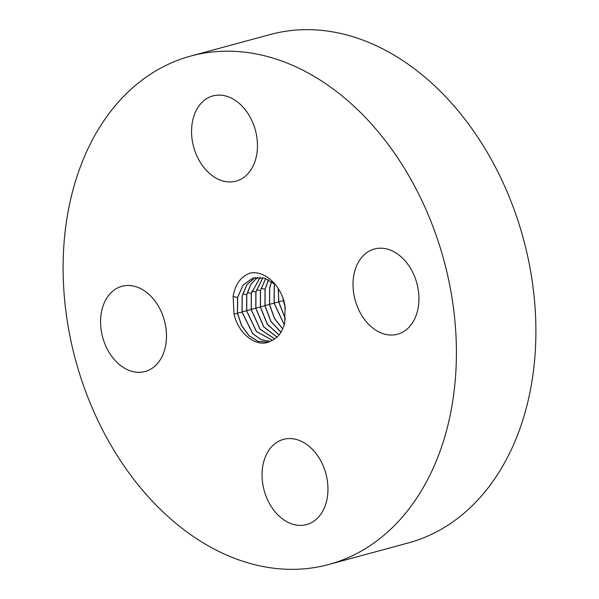 <?xml version="1.0" encoding="UTF-8"?>
<svg xmlns="http://www.w3.org/2000/svg" width="599" height="599" viewBox="0 0 599 599"><rect width="100%" height="100%" fill="white"/><g stroke="black" fill="none" stroke-linecap="round" stroke-linejoin="round"><path stroke-width="0.9" d="M118.946 458.295A263.418 190.759 -105.2 0 0 328.611 564.52A263.418 190.759 -105.2 0 0 400.566 162.232A263.418 190.759 -105.2 0 0 190.901 56.007A263.418 190.759 -105.2 0 0 118.946 458.295M234.029 314.063C238.462 334.369 257.001 348.139 269.947 341.393A32.795 23.75 -105.2 0 0 273.069 339.835C278.797 336.705 282.668 331.142 284.667 323.138L285.079 306.531C282.241 286.554 264.93 269.775 249.978 273.144C240.776 276.551 235.152 284.33 233.101 296.498L234.029 314.063L237.451 313.404L237.541 297.456L242.992 285.139L252.808 278.071L264.503 278.101L275.585 284.81M318.002 517.633A44.154 31.972 -105.2 0 0 322.831 465.041A44.154 31.972 -105.2 0 0 283.462 439.366A44.154 31.972 -105.2 0 0 272.013 446.345A44.154 31.972 -105.2 0 0 267.176 498.937A44.154 31.972 -105.2 0 0 306.546 524.604A44.154 31.972 -105.2 0 0 318.002 517.633M362.38 316.437A44.154 31.972 -105.2 0 0 397.519 334.242A44.154 31.972 -105.2 0 0 409.581 266.81A44.154 31.972 -105.2 0 0 374.435 249.004A44.154 31.972 -105.2 0 0 362.38 316.437M247.499 174.182A44.154 31.972 -105.2 0 0 252.336 121.59A44.154 31.972 -105.2 0 0 212.967 95.922A44.154 31.972 -105.2 0 0 201.511 102.893A44.154 31.972 -105.2 0 0 196.682 155.485A44.154 31.972 -105.2 0 0 236.051 181.16A44.154 31.972 -105.2 0 0 247.499 174.182M157.133 304.09A44.154 31.972 -105.2 0 0 121.994 286.285A44.154 31.972 -105.2 0 0 109.931 353.717A44.154 31.972 -105.2 0 0 145.078 371.522A44.154 31.972 -105.2 0 0 157.133 304.09M328.611 564.52L408.099 542.994A263.418 190.759 -105.2 0 0 480.054 140.705A263.418 190.759 -105.2 0 0 270.389 34.48L190.901 56.007M285.296 308.013L283.005 298.399M285.364 308.522L282.833 297.913M285.394 319.05L278.692 302.053L278.221 288.501M285.409 318.893L278.797 302.016L278.31 288.636M284.278 324.643L274.215 303.281L274.29 286.479L274.859 284.136M284.248 324.755L274.11 303.319L274.185 286.517L274.776 284.068M282.758 328.873L274.454 318.331L269.632 304.539L269.707 287.849L271.617 281.582M282.721 328.956L274.372 318.406L269.528 304.577L269.602 287.887L271.549 281.53M280.961 332.273L270.845 321.468L264.945 305.842L265.02 289.257L268.517 279.726M281.006 332.198L270.928 321.401L265.05 305.797L265.132 289.22L268.584 279.763M279.074 334.893L267.356 324.194L260.468 307.062L260.55 290.582L265.694 278.498M279.029 334.946L267.274 324.261L260.363 307.1L260.445 290.62L265.627 278.475M276.985 337.08L263.747 326.777L255.878 308.32L255.968 291.953L262.931 277.689M276.933 337.132L263.665 326.837L255.78 308.365L255.863 291.99L262.871 277.674M274.724 338.847L260.101 329.18L251.295 309.578L251.385 293.323L260.28 277.27M274.671 338.884L260.018 329.24L251.198 309.623L251.281 293.353L260.213 277.27M272.343 340.262L256.432 331.457L246.713 310.836L246.81 294.686L250.816 284.383L257.712 277.21M272.29 340.292L256.357 331.517L246.616 310.881L246.698 294.723L250.726 284.398L257.66 277.21M270.059 341.348L261.157 339.648L252.823 333.703L242.131 312.101L242.228 296.048L246.938 284.72L255.241 277.472M270.007 341.37L261.089 339.693L252.748 333.755L242.033 312.146L242.116 296.101L246.848 284.727L255.189 277.479M269.947 341.393L267.648 342.081L258.206 341.415L249.191 335.822L241.816 325.923L237.548 313.359L237.646 297.418L243.082 285.131L252.853 278.056M267.648 342.081L258.184 341.475L249.139 335.904L241.741 326.006L237.451 313.404M278.73 301.679L283.275 300.795M274.147 302.937L278.692 302.053M269.565 304.195L274.11 303.319M264.983 305.46L269.528 304.577M261.074 288.396L265.02 289.257M260.4 306.718L264.945 305.842M256.492 289.759L260.445 290.627M255.818 307.976L260.363 307.1M251.917 291.129L255.863 291.998M251.236 309.241L255.78 308.365M247.335 292.499L251.281 293.36M246.653 310.499L251.198 309.623M242.752 293.869L246.698 294.73M242.071 311.765L246.616 310.881M237.489 313.022L242.033 312.146M233.101 296.498L237.541 297.471"/></g></svg>
